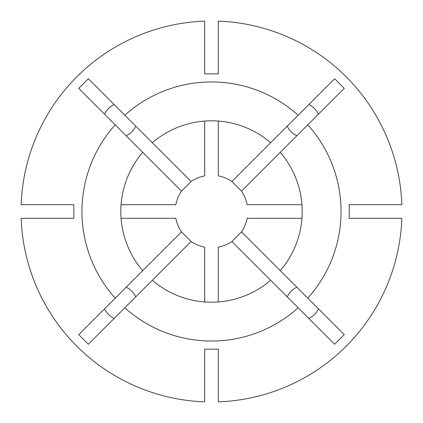 <?xml version="1.0" encoding="UTF-8"?>
<svg xmlns="http://www.w3.org/2000/svg" width="423" height="423" viewBox="0 0 423 423"><rect width="100%" height="100%" fill="white"/><g stroke="black" fill="none" stroke-linecap="round" stroke-linejoin="round"><path stroke-width="0.63" d="M296.83 135.794C292.494 133.684 289.284 130.48 287.206 126.17M287.206 296.83C289.316 292.494 292.52 289.284 296.83 287.206M126.17 287.206C130.506 289.316 133.716 292.52 135.794 296.83M135.794 126.17C133.684 130.506 130.48 133.716 126.17 135.794M124.838 115.215L88.359 78.736L78.736 88.359L115.215 124.838A129.544 129.544 0 0 0 115.215 298.162L78.736 334.641L88.359 344.264L124.838 307.785A129.544 129.544 0 0 0 298.162 307.785L334.641 344.264L344.264 334.641L280.264 270.641A90.696 90.696 0 0 0 280.264 152.359L344.264 88.359L334.641 78.736L298.162 115.215A129.544 129.544 0 0 0 124.838 115.215L152.359 142.736A90.696 90.696 0 0 1 270.641 142.736L298.162 115.215M307.785 298.162A129.544 129.544 0 0 0 307.785 124.838M349.303 211.5L349.149 204.7L401.85 204.7A190.472 190.472 0 0 0 218.3 21.15L218.3 73.851L204.7 73.851L204.7 21.15A190.472 190.472 0 0 0 21.15 204.7L73.851 204.7L73.851 218.3L21.15 218.3A190.472 190.472 0 0 0 204.7 401.85L204.7 349.149L218.3 349.149L218.3 401.85A190.472 190.472 0 0 0 401.85 218.3L349.149 218.3L349.303 211.5M308.816 104.56C313.163 106.628 316.372 109.837 318.44 114.184M332.541 80.841L334.641 78.736M318.44 308.816C316.372 313.163 313.163 316.372 308.816 318.44M114.184 318.44C109.837 316.372 106.628 313.163 104.56 308.816M104.56 114.184C106.628 109.837 109.837 106.628 114.184 104.56M124.838 307.785L152.359 280.264A90.696 90.696 0 0 0 270.641 280.264L298.162 307.785M115.215 124.838L142.736 152.359A90.696 90.696 0 0 0 142.736 270.641L115.215 298.162M121.057 218.3L175.862 218.3A36.278 36.278 0 0 0 181.493 231.889L142.736 270.641M181.493 231.889L191.111 241.507A36.278 36.278 0 0 0 204.7 247.138L204.7 301.943M191.111 241.507L152.359 280.264M280.264 270.641L241.507 231.889A36.278 36.278 0 0 0 247.138 218.3L301.943 218.3M280.264 152.359L241.507 191.111A36.278 36.278 0 0 1 247.138 204.7L301.943 204.7M204.7 121.057L204.7 175.862A36.278 36.278 0 0 0 191.111 181.493L152.359 142.736M191.111 181.493L181.493 191.111A36.278 36.278 0 0 0 175.862 204.7L121.057 204.7M181.493 191.111L142.736 152.359M218.3 301.943L218.3 247.138A36.278 36.278 0 0 0 231.889 241.507L270.641 280.264M241.507 231.889L231.889 241.507M270.641 142.736L231.889 181.493L241.507 191.111M231.889 181.493A36.278 36.278 0 0 0 218.3 175.862L218.3 121.057"/></g></svg>
